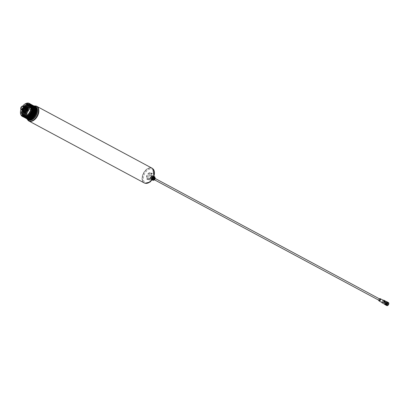 <?xml version="1.0" encoding="UTF-8"?>
<svg xmlns="http://www.w3.org/2000/svg" width="409" height="409" viewBox="0 0 409 409"><rect width="100%" height="100%" fill="white"/><g stroke="black" fill="none" stroke-linecap="round" stroke-linejoin="round"><path stroke-width="0.31" stroke-dasharray="2.04 1.53" d="M24.56 106.928A2.914 1.846 -61.8 0 0 24.228 107.153A2.914 1.846 -61.8 0 0 22.878 109.055A2.914 1.846 -61.8 0 0 22.643 110.103A2.914 1.846 -61.8 0 0 22.643 110.502M22.628 110.496A3.088 1.953 118.2 0 1 22.638 110.21A3.088 1.953 118.2 0 1 22.884 109.101A3.088 1.953 118.2 0 1 24.315 107.086A3.088 1.953 118.2 0 1 24.545 106.923M27.163 107.127A3.088 1.953 -61.8 0 0 23.702 109.54A3.088 1.953 -61.8 0 0 24.243 112.562M154.285 177.312A1.396 0.884 -61.8 0 0 154.024 177.322A1.396 0.884 -61.8 0 0 153.032 178.186A1.396 0.884 -61.8 0 0 152.859 179.49A1.396 0.884 -61.8 0 0 153.339 179.899A1.396 0.884 -61.8 0 0 154.72 178.743A1.396 0.884 -61.8 0 0 154.285 177.312M153.171 179.587A1.201 0.762 118.2 0 1 153.012 179.536A1.201 0.762 118.2 0 1 152.762 179.239A1.201 0.762 118.2 0 1 152.91 178.119A1.201 0.762 118.2 0 1 153.764 177.378A1.201 0.762 118.2 0 1 153.983 177.368A1.201 0.762 118.2 0 1 154.147 177.419A1.201 0.762 118.2 0 1 154.305 178.718A1.201 0.762 118.2 0 1 153.171 179.587M151.069 178.462A1.201 0.762 118.2 0 1 150.906 178.406A1.201 0.762 118.2 0 1 150.747 177.107A1.201 0.762 118.2 0 1 151.882 176.238A1.201 0.762 118.2 0 1 152.041 176.294A1.201 0.762 118.2 0 1 152.204 177.588A1.201 0.762 118.2 0 1 151.069 178.462M154.065 179.94A1.713 1.084 118.2 0 1 153.232 180.19A1.713 1.084 118.2 0 1 152.7 178.436A1.713 1.084 118.2 0 1 154.392 177.015A1.713 1.084 118.2 0 1 155.067 178.089M154.73 176.795L153.718 176.642A2.055 1.304 -61.8 0 0 153.314 176.846L149.806 174.965A2.055 1.304 118.2 0 1 150.21 174.761L151.223 174.914A2.055 1.304 118.2 0 1 151.437 175.216L151.488 176.545A2.055 1.304 118.2 0 1 151.299 177.051L150.333 178.227A2.055 1.304 118.2 0 1 149.934 178.436L148.922 178.278A2.055 1.304 118.2 0 1 148.707 177.981L148.656 176.652A2.055 1.304 118.2 0 1 148.845 176.141L149.806 174.965M150.241 173.079A3.257 2.065 118.2 0 1 150.676 173.227A3.257 2.065 118.2 0 1 151.115 176.749A3.257 2.065 118.2 0 1 148.032 179.111A3.257 2.065 118.2 0 1 147.598 178.963A3.257 2.065 118.2 0 1 147.158 175.441A3.257 2.065 118.2 0 1 150.241 173.079M150.006 172.956A3.257 2.065 118.2 0 1 150.446 173.099A3.257 2.065 118.2 0 1 150.88 176.622A3.257 2.065 118.2 0 1 147.802 178.984A3.257 2.065 118.2 0 1 147.363 178.84A3.257 2.065 118.2 0 1 146.928 175.318A3.257 2.065 118.2 0 1 150.006 172.956M20.91 109.489A7.198 4.56 118.2 0 1 21.033 109.137A7.198 4.56 118.2 0 1 22.689 106.141M20.455 111.78A7.372 4.668 118.2 0 1 21.038 109.183A7.372 4.668 118.2 0 1 24.412 104.402M28.022 119.367A7.301 4.622 118.2 0 1 26.401 112.69A7.301 4.622 118.2 0 1 26.585 112.138A7.301 4.622 118.2 0 1 28.456 108.855A7.301 4.622 118.2 0 1 34.918 106.514M27.659 119.244A7.372 4.668 118.2 0 1 26.805 118.395A7.372 4.668 118.2 0 1 26.605 112.168A7.372 4.668 118.2 0 1 33.436 106.038A7.372 4.668 118.2 0 1 34.617 106.279M28.528 119.73A7.372 4.668 118.2 0 1 27.234 112.506A7.372 4.668 118.2 0 1 35.501 106.739M28.712 120.793A8.231 5.21 118.2 0 1 26.723 115.757A8.231 5.21 118.2 0 1 27.383 112.797A8.231 5.21 118.2 0 1 31.191 107.429A8.231 5.21 118.2 0 1 36.488 106.299M27.981 120.323A8.333 5.276 118.2 0 1 26.718 115.824A8.333 5.276 118.2 0 1 27.383 112.828A8.333 5.276 118.2 0 1 31.242 107.388A8.333 5.276 118.2 0 1 35.695 105.951M144.193 182.895A8.333 5.276 118.2 0 1 142.731 174.735A8.333 5.276 118.2 0 1 152.071 168.217M149.699 181.795A8.231 5.21 118.2 0 1 144.311 182.843A8.231 5.21 118.2 0 1 142.864 174.781A8.231 5.21 118.2 0 1 152.092 168.344A8.231 5.21 118.2 0 1 154.198 173.411M20.966 107.506L21.933 106.33L24.504 107.71L23.538 108.886L20.966 107.506A2.055 1.304 118.2 0 0 20.782 108.017L23.354 109.397L23.4 110.727L20.828 109.346M25.92 107.659L24.908 107.506L22.337 106.125M24.908 107.506A2.055 1.304 -61.8 0 0 24.504 107.71M23.538 108.886A2.055 1.304 -61.8 0 0 23.354 109.397M23.4 110.727A2.055 1.304 -61.8 0 0 23.615 111.028M20.782 108.017L20.711 108.349M153.314 176.846L152.347 178.022A2.055 1.304 -61.8 0 0 152.163 178.534L152.209 179.863A2.055 1.304 -61.8 0 0 152.429 180.164M152.143 180.011L148.922 178.278M152.209 179.863L148.707 177.981M152.163 178.534L148.656 176.652M152.347 178.022L148.845 176.141M153.718 176.642L150.21 174.761M154.06 176.437L151.223 174.914M154.009 176.591L151.437 175.216M153.569 177.659L151.488 176.545M153.334 178.14L151.299 177.051M152.511 176.969L150.129 179.955L147.69 179.582L147.634 176.228L150.016 173.237L152.455 173.61L152.511 176.969L151.575 176.463L149.193 179.454L146.754 179.081L146.698 175.722L149.081 172.736L151.519 173.109L151.575 176.463M150.129 179.955L149.193 179.454M147.69 179.582L146.754 179.081M147.634 176.228L146.698 175.722M150.016 173.237L149.081 172.736M152.455 173.61L151.519 173.109M152.352 179.73L149.934 178.436M152.567 179.423L150.333 178.227M153.114 179.101A0.787 0.501 118.2 0 1 153.007 179.065A0.787 0.501 118.2 0 1 152.9 178.217A0.787 0.501 118.2 0 1 153.646 177.644A0.787 0.501 118.2 0 1 153.753 177.68A0.787 0.501 118.2 0 1 153.861 178.528A0.787 0.501 118.2 0 1 153.114 179.101M152.286 178.958A1.058 0.67 -61.8 0 0 153.329 178.079A1.058 0.67 -61.8 0 0 153.002 177A1.058 0.67 -61.8 0 0 152.946 176.995A1.058 0.67 -61.8 0 0 152.051 177.659A1.058 0.67 -61.8 0 0 151.99 178.774A1.058 0.67 -61.8 0 0 152.286 178.958M153.278 177.01A1.181 0.752 118.2 0 1 153.436 177.061A1.181 0.752 118.2 0 1 153.595 178.339A1.181 0.752 118.2 0 1 152.475 179.198A1.181 0.752 118.2 0 1 152.317 179.142A1.181 0.752 118.2 0 1 152.148 178.994A1.181 0.752 118.2 0 1 152.214 177.746A1.181 0.752 118.2 0 1 153.217 177A1.181 0.752 118.2 0 1 153.278 177.01M154.213 177.511A1.181 0.752 118.2 0 1 154.372 177.562A1.181 0.752 118.2 0 1 154.53 178.84A1.181 0.752 118.2 0 1 153.411 179.699A1.181 0.752 118.2 0 1 153.252 179.648A1.181 0.752 118.2 0 1 153.094 178.365A1.181 0.752 118.2 0 1 154.213 177.511M153.81 177.731A0.787 0.501 118.2 0 1 153.917 177.767A0.787 0.501 118.2 0 1 154.019 178.615A0.787 0.501 118.2 0 1 153.278 179.188A0.787 0.501 118.2 0 1 153.171 179.152A0.787 0.501 118.2 0 1 153.063 178.304A0.787 0.501 118.2 0 1 153.81 177.731M154.336 177.179A1.544 0.976 118.2 0 1 154.541 177.245A1.544 0.976 118.2 0 1 154.75 178.912A1.544 0.976 118.2 0 1 153.288 180.032A1.544 0.976 118.2 0 1 153.084 179.965A1.544 0.976 118.2 0 1 152.874 178.293A1.544 0.976 118.2 0 1 154.336 177.179M386.817 305.196A1.37 0.869 -61.8 0 0 388.233 304.69A1.37 0.869 -61.8 0 0 388.356 302.957A1.37 0.869 -61.8 0 0 386.945 303.468A1.37 0.869 -61.8 0 0 386.817 305.196M388.228 303.038A1.232 0.782 118.2 0 1 388.172 304.511A1.232 0.782 118.2 0 1 386.95 305.134A1.232 0.782 118.2 0 1 386.842 305.058A1.232 0.782 118.2 0 1 386.899 303.585A1.232 0.782 118.2 0 1 388.115 302.962A1.232 0.782 118.2 0 1 388.228 303.038M387.972 304.071L387.758 304.419L387.972 304.071L386.853 303.468L386.658 303.831L386.873 303.478M388.018 303.412L387.788 303.749L388.018 303.412L386.904 302.808L386.709 303.171L386.919 302.824M387.471 304.434L387.257 304.787L387.471 304.434M386.372 303.846L386.157 304.194L386.372 303.846M387.548 303.396L387.333 303.744L387.548 303.396M386.449 302.808L386.234 303.156L386.449 302.808M386.812 304.475L386.837 304.107A0.971 0.619 118.2 0 1 387.977 303.181A0.971 0.619 118.2 0 1 388.064 303.243A0.971 0.619 118.2 0 1 388.018 304.403A0.971 0.619 118.2 0 1 387.057 304.899A0.971 0.619 118.2 0 1 386.97 304.833A0.971 0.619 118.2 0 1 386.812 304.475L385.641 303.846L385.667 303.478A0.971 0.619 118.2 0 1 386.812 302.553A0.971 0.619 118.2 0 1 386.894 302.614A0.971 0.619 118.2 0 1 386.853 303.775A0.971 0.619 118.2 0 1 385.886 304.27A0.971 0.619 118.2 0 1 385.805 304.209A0.971 0.619 118.2 0 1 385.641 303.846M387.042 302.404A1.232 0.782 118.2 0 1 386.986 303.872A1.232 0.782 118.2 0 1 385.764 304.5A1.232 0.782 118.2 0 1 385.656 304.419A1.232 0.782 118.2 0 1 385.713 302.951A1.232 0.782 118.2 0 1 386.934 302.323A1.232 0.782 118.2 0 1 387.042 302.404M151.897 176.734A0.757 0.475 -61.8 0 0 151.831 176.683A0.757 0.475 -61.8 0 0 151.085 177.066A0.757 0.475 -61.8 0 0 151.049 177.966A0.757 0.475 -61.8 0 0 151.115 178.012A0.757 0.475 -61.8 0 0 151.862 177.634A0.757 0.475 -61.8 0 0 151.897 176.734M379.92 299.117A0.757 0.475 -61.8 0 0 379.22 299.582A0.757 0.475 -61.8 0 0 379.215 300.426M388.223 302.502A1.713 1.084 -61.8 0 0 386.633 303.565A1.713 1.084 -61.8 0 0 386.628 305.477M386.387 301.602A1.713 1.084 -61.8 0 0 384.997 302.686A1.713 1.084 -61.8 0 0 384.864 304.444M385.288 304.163A1.181 0.752 118.2 0 1 385.339 302.757A1.181 0.752 118.2 0 1 386.51 302.154A1.181 0.752 118.2 0 1 386.617 302.231A1.181 0.752 118.2 0 1 386.561 303.642A1.181 0.752 118.2 0 1 385.39 304.24A1.181 0.752 118.2 0 1 385.288 304.163M385.053 304.04A1.181 0.752 118.2 0 1 385.109 302.629A1.181 0.752 118.2 0 1 386.275 302.031A1.181 0.752 118.2 0 1 386.382 302.108A1.181 0.752 118.2 0 1 386.326 303.514A1.181 0.752 118.2 0 1 385.16 304.117A1.181 0.752 118.2 0 1 385.053 304.04M379.44 298.846A1.247 0.792 -61.8 0 0 378.729 300.175M383.703 300.503C382.4 300.467 381.899 301.193 382.211 302.68M384.128 300.63L386.827 302.077M384.772 301.479L384.465 301.397M384.373 300.952L384.337 301.627L384.803 301.878M384.818 301.239L384.445 301.05M381.929 302.68L384.608 304.066A1.61 1.022 -61.8 0 0 384.813 304.388M384.557 304.086A1.682 1.063 118.2 0 1 384.644 302.864L384.7 302.844A1.61 1.022 118.2 0 1 386.316 301.591M384.7 302.844L382.001 301.397A6.856 3.057 4.2 0 0 381.96 301.423L384.644 302.864M383.018 300.129L382.001 301.397M381.96 301.423L381.868 302.645M381.914 302.619L384.608 304.066M386.837 304.107L385.667 303.478M386.991 304.408L385.825 303.78M387.021 304.04L385.851 303.412M27.761 115.905A6.897 4.366 118.2 0 1 22.786 115.895A6.897 4.366 118.2 0 1 22.377 109.781A6.897 4.366 118.2 0 1 28.093 104.09A6.897 4.366 118.2 0 1 31.887 108.211M28.661 115.921A6.887 4.361 118.2 0 1 23.446 116.299A6.887 4.361 118.2 0 1 22.919 110.072A6.887 4.361 118.2 0 1 28.809 104.361A6.887 4.361 118.2 0 1 32.403 108.952M29.336 116.115A6.887 4.361 118.2 0 1 24.034 116.637A6.887 4.361 118.2 0 1 23.466 110.364A6.887 4.361 118.2 0 1 29.417 104.653A6.887 4.361 118.2 0 1 32.935 109.402M29.883 116.412A6.887 4.361 118.2 0 1 24.581 116.928A6.887 4.361 118.2 0 1 24.013 110.655A6.887 4.361 118.2 0 1 29.964 104.944A6.887 4.361 118.2 0 1 33.482 109.699M30.43 116.703A6.887 4.361 118.2 0 1 25.128 117.225A6.887 4.361 118.2 0 1 24.56 110.951A6.887 4.361 118.2 0 1 30.511 105.236A6.887 4.361 118.2 0 1 34.029 109.99M30.977 117A6.887 4.361 118.2 0 1 25.675 117.516A6.887 4.361 118.2 0 1 25.107 111.243A6.887 4.361 118.2 0 1 31.058 105.532A6.887 4.361 118.2 0 1 34.576 110.287M31.524 117.291A6.887 4.361 118.2 0 1 26.222 117.812A6.887 4.361 118.2 0 1 25.655 111.539A6.887 4.361 118.2 0 1 31.605 105.824A6.887 4.361 118.2 0 1 35.123 110.578M32.071 117.582A6.887 4.361 118.2 0 1 26.769 118.104A6.887 4.361 118.2 0 1 26.202 111.831A6.887 4.361 118.2 0 1 32.153 106.12A6.887 4.361 118.2 0 1 35.67 110.87M32.618 117.879A6.887 4.361 118.2 0 1 27.316 118.395A6.887 4.361 118.2 0 1 26.749 112.127A6.887 4.361 118.2 0 1 32.7 106.412A6.887 4.361 118.2 0 1 36.217 111.166M144.014 175.226A7.541 4.775 118.2 0 1 151.458 168.989A7.541 4.775 118.2 0 1 153.794 176.714A7.541 4.775 118.2 0 1 146.35 182.951A7.541 4.775 118.2 0 1 144.014 175.226M153.002 168.943A8.231 5.21 -61.8 0 0 152.327 168.467A8.231 5.21 -61.8 0 0 143.099 174.909A8.231 5.21 -61.8 0 0 144.546 182.966A8.231 5.21 -61.8 0 0 145.313 183.268M34.581 106.253A7.541 4.775 -61.8 0 0 27.122 112.49A7.541 4.775 -61.8 0 0 27.618 119.229M28.589 120.732A8.231 5.21 118.2 0 1 27.147 112.674A8.231 5.21 118.2 0 1 36.375 106.233M22.986 116.754A7.372 4.668 118.2 0 1 21.692 109.53A7.372 4.668 118.2 0 1 29.959 103.763M26.018 116.831A7.28 4.611 118.2 0 1 21.835 109.586A7.28 4.611 118.2 0 1 27.132 103.768A7.28 4.611 118.2 0 1 31.697 106.248M22.183 109.678A6.897 4.366 118.2 0 1 28.988 103.973A6.897 4.366 118.2 0 1 31.125 111.033A6.897 4.366 118.2 0 1 24.32 116.739A6.897 4.366 118.2 0 1 22.183 109.678M23.763 117.04A7.275 4.606 118.2 0 1 22.224 109.791A7.275 4.606 118.2 0 1 30.629 104.249M23.707 117.03A7.275 4.606 118.2 0 1 22.398 109.888A7.275 4.606 118.2 0 1 30.588 104.213M22.746 109.975A6.887 4.361 118.2 0 1 29.54 104.28A6.887 4.361 118.2 0 1 31.677 111.33A6.887 4.361 118.2 0 1 24.877 117.025A6.887 4.361 118.2 0 1 22.746 109.975M24.213 117.306A7.285 4.617 118.2 0 1 22.761 110.082A7.285 4.617 118.2 0 1 31.094 104.479M24.187 117.301A7.285 4.617 118.2 0 1 22.935 110.174A7.285 4.617 118.2 0 1 31.074 104.459M23.293 110.266A6.887 4.361 118.2 0 1 30.087 104.571A6.887 4.361 118.2 0 1 32.224 111.626A6.887 4.361 118.2 0 1 25.424 117.322A6.887 4.361 118.2 0 1 23.293 110.266M24.816 117.623A7.285 4.617 118.2 0 1 23.308 110.379A7.285 4.617 118.2 0 1 31.697 104.806M24.77 117.613A7.285 4.617 118.2 0 1 23.482 110.471A7.285 4.617 118.2 0 1 31.662 104.776M23.84 110.563A6.887 4.361 118.2 0 1 30.634 104.868A6.887 4.361 118.2 0 1 32.771 111.918A6.887 4.361 118.2 0 1 25.971 117.613A6.887 4.361 118.2 0 1 23.84 110.563M25.363 117.92A7.285 4.617 118.2 0 1 23.855 110.67A7.285 4.617 118.2 0 1 32.245 105.098M25.317 117.91A7.285 4.617 118.2 0 1 24.029 110.762A7.285 4.617 118.2 0 1 32.209 105.067M24.387 110.854A6.887 4.361 118.2 0 1 31.181 105.159A6.887 4.361 118.2 0 1 33.318 112.214A6.887 4.361 118.2 0 1 26.519 117.91A6.887 4.361 118.2 0 1 24.387 110.854M25.91 118.211A7.285 4.617 118.2 0 1 24.402 110.967A7.285 4.617 118.2 0 1 32.792 105.394M25.864 118.201A7.285 4.617 118.2 0 1 24.576 111.059A7.285 4.617 118.2 0 1 32.756 105.364M24.934 111.151A6.887 4.361 118.2 0 1 31.728 105.456A6.887 4.361 118.2 0 1 33.865 112.506A6.887 4.361 118.2 0 1 27.066 118.201A6.887 4.361 118.2 0 1 24.934 111.151M26.457 118.508A7.285 4.617 118.2 0 1 24.949 111.258A7.285 4.617 118.2 0 1 33.339 105.686M26.411 118.498A7.285 4.617 118.2 0 1 25.123 111.35A7.285 4.617 118.2 0 1 33.303 105.655M25.481 111.442A6.887 4.361 118.2 0 1 32.275 105.747A6.887 4.361 118.2 0 1 34.412 112.802A6.887 4.361 118.2 0 1 27.613 118.498A6.887 4.361 118.2 0 1 25.481 111.442M27.004 118.799A7.285 4.617 118.2 0 1 25.496 111.55A7.285 4.617 118.2 0 1 33.886 105.982M26.958 118.789A7.285 4.617 118.2 0 1 25.67 111.647A7.285 4.617 118.2 0 1 33.85 105.951M26.028 111.739A6.887 4.361 118.2 0 1 32.822 106.043A6.887 4.361 118.2 0 1 34.959 113.094A6.887 4.361 118.2 0 1 28.16 118.789A6.887 4.361 118.2 0 1 26.028 111.739M27.551 119.096A7.285 4.617 118.2 0 1 26.043 111.846A7.285 4.617 118.2 0 1 34.433 106.274M27.505 119.08A7.285 4.617 118.2 0 1 26.217 111.938A7.285 4.617 118.2 0 1 34.397 106.243M26.575 112.03A6.887 4.361 118.2 0 1 33.369 106.335A6.887 4.361 118.2 0 1 35.506 113.385A6.887 4.361 118.2 0 1 28.707 119.08A6.887 4.361 118.2 0 1 26.575 112.03M154.311 178.002A0.787 0.501 118.2 0 1 154.418 178.033A0.787 0.501 118.2 0 1 154.525 178.886A0.787 0.501 118.2 0 1 153.779 179.459A0.787 0.501 118.2 0 1 153.672 179.423A0.787 0.501 118.2 0 1 153.569 178.569A0.787 0.501 118.2 0 1 154.311 178.002M153.84 179.679A0.961 0.608 -61.8 0 0 154.786 178.886A0.961 0.608 -61.8 0 0 154.49 177.905A0.961 0.608 -61.8 0 0 153.539 178.697A0.961 0.608 -61.8 0 0 153.84 179.679M154.377 179.853A1.37 0.869 118.2 0 1 153.697 180.062A1.37 0.869 118.2 0 1 153.273 178.656A1.37 0.869 118.2 0 1 154.628 177.521A1.37 0.869 118.2 0 1 155.164 178.38M155.067 177.68A1.544 0.976 -61.8 0 0 154.776 177.368A1.544 0.976 -61.8 0 0 154.566 177.302A1.544 0.976 -61.8 0 0 153.109 178.421A1.544 0.976 -61.8 0 0 153.319 180.088A1.544 0.976 -61.8 0 0 153.523 180.159A1.544 0.976 -61.8 0 0 153.774 180.154M152.496 178.769A0.787 0.501 -61.8 0 0 153.237 178.196A0.787 0.501 -61.8 0 0 153.135 177.342A0.787 0.501 -61.8 0 0 153.027 177.312A0.787 0.501 -61.8 0 0 152.281 177.879A0.787 0.501 -61.8 0 0 152.388 178.733A0.787 0.501 -61.8 0 0 152.496 178.769M152.966 177.087A0.961 0.608 118.2 0 1 153.268 178.073A0.961 0.608 118.2 0 1 152.317 178.866A0.961 0.608 118.2 0 1 152.02 177.884A0.961 0.608 118.2 0 1 152.966 177.087M29.964 104.418C27.009 103.554 24.484 105.338 22.388 109.776C21.375 113.002 21.759 115.21 23.538 116.396C26.488 117.26 29.013 115.476 31.115 111.038C32.127 107.812 31.744 105.604 29.964 104.418M30.511 104.714C27.556 103.845 25.026 105.634 22.93 110.067C21.917 113.293 22.301 115.496 24.085 116.688C27.04 117.552 29.571 115.767 31.667 111.335C32.674 108.109 32.291 105.905 30.511 104.714M31.058 105.006C28.103 104.142 25.573 105.926 23.477 110.358C22.464 113.584 22.848 115.793 24.632 116.984C27.587 117.848 30.118 116.064 32.214 111.631C33.221 108.405 32.838 106.197 31.058 105.006M31.605 105.297C28.65 104.433 26.12 106.217 24.024 110.65C23.011 113.876 23.395 116.084 25.179 117.276C28.134 118.14 30.665 116.355 32.761 111.923C33.768 108.697 33.385 106.488 31.605 105.297M32.153 105.594C29.197 104.73 26.667 106.514 24.571 110.946C23.558 114.172 23.942 116.381 25.726 117.572C28.681 118.436 31.212 116.652 33.308 112.219C34.315 108.993 33.932 106.785 32.153 105.594M32.7 105.885C29.745 105.021 27.214 106.805 25.118 111.238C24.105 114.464 24.489 116.672 26.273 117.864C29.228 118.728 31.759 116.943 33.855 112.511C34.862 109.285 34.479 107.076 32.7 105.885M33.247 106.182C30.292 105.317 27.761 107.102 25.665 111.534C24.652 114.76 25.036 116.969 26.82 118.16C29.775 119.024 32.306 117.24 34.402 112.802C35.409 109.581 35.026 107.373 33.247 106.182M33.794 106.473C30.839 105.609 28.308 107.393 26.212 111.826C25.2 115.052 25.583 117.26 27.367 118.452C30.322 119.316 32.853 117.531 34.949 113.099C35.956 109.873 35.573 107.664 33.794 106.473M34.341 106.769C31.386 105.9 28.855 107.69 26.759 112.122C25.747 115.348 26.13 117.552 27.914 118.743C30.869 119.607 33.4 117.823 35.496 113.39C36.503 110.164 36.12 107.961 34.341 106.769M153.764 177.378L154.024 177.322M150.906 178.406L153.012 179.536M152.092 168.344L152.935 168.876M33.819 105.829L26.948 112.506L26.841 118.825M30.261 103.947L25.793 104.878L22.214 109.796L23.308 116.902M30.726 104.198L26.288 105.195L22.751 110.087L23.773 117.153M31.324 104.51L26.866 105.466L23.298 110.384L24.366 117.48M31.871 104.806L27.413 105.762L23.845 110.675L24.913 117.772M32.418 105.098L27.96 106.054L24.392 110.967L25.46 118.068M32.965 105.389L28.507 106.35L24.939 111.263L26.007 118.359M33.512 105.686L29.054 106.642L25.486 111.555L26.554 118.651M34.059 105.977L29.601 106.933L26.033 111.851L27.101 118.947M28.456 108.855C30.021 107.01 31.677 106.069 33.436 106.038M144.311 182.843L145.226 183.252M26.401 112.69C25.726 115.011 25.859 116.913 26.805 118.395M152.041 176.294L154.147 177.419M153.191 179.076L153.804 177.782L153.191 179.076M153.917 177.767L154.346 178.012C153.83 178.135 153.605 178.61 153.672 179.423L153.171 179.152M154.541 177.245L155.062 177.639M153.738 180.175L153.084 179.965M153.753 177.68L153.135 177.342L152.388 178.733L153.007 179.065M153.436 177.061L154.372 177.562M152.317 179.142L153.252 179.648M152.946 176.995L153.217 177M386.658 303.831L387.758 304.419M386.709 303.171L387.809 303.759M386.157 304.194L387.257 304.787M386.234 303.156L387.333 303.744M387.057 304.899L385.886 304.27M385.764 304.5L386.95 305.134M151.831 176.683L155.205 178.493M151.115 178.012L154.49 179.822M386.934 302.323L388.115 302.962M387.977 303.181L386.812 302.553M386.428 302.793L387.527 303.381M386.352 303.836L387.451 304.424"/><path stroke-width="0.61" d="M22.643 110.502A2.914 1.846 -61.8 0 0 24.33 112.015A2.914 1.846 -61.8 0 0 26.657 109.632A2.914 1.846 -61.8 0 0 26.534 107.107A2.914 1.846 -61.8 0 0 24.56 106.928M24.545 106.923A3.088 1.953 118.2 0 1 26.345 106.688A3.088 1.953 118.2 0 1 26.887 109.709A3.088 1.953 118.2 0 1 23.425 112.127A3.088 1.953 118.2 0 1 22.628 110.496M23.425 112.127L24.243 112.562A3.088 1.953 -61.8 0 0 27.705 110.149A3.088 1.953 -61.8 0 0 27.163 107.127L26.345 106.688M155.067 178.089A1.713 1.084 118.2 0 1 155.062 178.155A1.713 1.084 118.2 0 1 154.132 179.894A1.713 1.084 118.2 0 1 154.065 179.94M152.143 180.011L153.441 180.318A2.055 1.304 -61.8 0 0 153.84 180.108L154.806 178.932A2.055 1.304 -61.8 0 0 154.996 178.426L154.945 177.097A2.055 1.304 -61.8 0 0 154.73 176.795L154.06 176.437M153.569 177.659L154.996 178.426L155.062 178.155M152.567 179.423L153.84 180.108L154.132 179.894M22.689 106.141A7.198 4.56 118.2 0 1 24.371 104.433A7.198 4.56 118.2 0 1 29.821 104.039A7.198 4.56 118.2 0 1 30.373 110.553A7.198 4.56 118.2 0 1 24.218 116.519A7.198 4.56 118.2 0 1 20.46 111.723A7.198 4.56 118.2 0 1 20.91 109.489M24.412 104.402A7.372 4.668 118.2 0 1 24.453 104.367A7.372 4.668 118.2 0 1 29.305 103.411A7.372 4.668 118.2 0 1 30.598 110.635A7.372 4.668 118.2 0 1 22.331 116.401A7.372 4.668 118.2 0 1 20.45 111.831A7.372 4.668 118.2 0 1 20.455 111.78M34.918 106.514A7.301 4.622 118.2 0 1 36.048 113.579A7.301 4.622 118.2 0 1 28.022 119.367M34.617 106.279A7.372 4.668 118.2 0 1 34.872 106.401A7.372 4.668 118.2 0 1 36.166 113.62A7.372 4.668 118.2 0 1 27.899 119.392A7.372 4.668 118.2 0 1 27.659 119.244M34.872 106.401L35.501 106.739A7.372 4.668 118.2 0 1 36.795 113.958A7.372 4.668 118.2 0 1 28.528 119.73L27.899 119.392M36.488 106.299A8.231 5.21 118.2 0 1 36.605 106.36A8.231 5.21 118.2 0 1 38.052 114.418A8.231 5.21 118.2 0 1 28.824 120.859A8.231 5.21 118.2 0 1 28.712 120.793M35.695 105.951A8.333 5.276 118.2 0 1 36.728 106.304A8.333 5.276 118.2 0 1 38.19 114.469A8.333 5.276 118.2 0 1 28.845 120.987A8.333 5.276 118.2 0 1 27.981 120.323M36.728 106.304L152.071 168.217A8.333 5.276 118.2 0 1 154.203 173.38A8.333 5.276 118.2 0 1 153.533 176.376A8.333 5.276 118.2 0 1 149.674 181.816A8.333 5.276 118.2 0 1 144.193 182.895L28.845 120.987M154.198 173.411A8.231 5.21 118.2 0 1 154.198 173.447A8.231 5.21 118.2 0 1 153.539 176.402A8.231 5.21 118.2 0 1 149.725 181.775A8.231 5.21 118.2 0 1 149.699 181.795M21.38 109.423A1.713 1.084 -61.8 0 0 23.073 108.007A1.713 1.084 -61.8 0 0 22.541 106.253A1.713 1.084 -61.8 0 0 21.646 106.55A1.713 1.084 -61.8 0 0 20.716 108.283A1.713 1.084 -61.8 0 0 21.38 109.423M22.06 109.801L24.632 111.182L23.615 111.028L21.043 109.648L22.06 109.801A2.055 1.304 118.2 0 0 22.459 109.592L23.425 108.416A2.055 1.304 118.2 0 0 23.61 107.91L23.564 106.58A2.055 1.304 118.2 0 0 23.349 106.279L22.337 106.125A2.055 1.304 118.2 0 0 21.933 106.33L21.708 106.504M23.349 106.279L25.92 107.659A2.055 1.304 -61.8 0 1 26.135 107.961L23.564 106.58M23.61 107.91L26.181 109.29L26.135 107.961M22.459 109.592L25.031 110.972L25.997 109.796L23.425 108.416M25.997 109.796A2.055 1.304 -61.8 0 0 26.181 109.29M24.632 111.182A2.055 1.304 -61.8 0 0 25.031 110.972M21.043 109.648A2.055 1.304 118.2 0 1 20.828 109.346L20.782 108.017M154.945 177.097L154.009 176.591M154.806 178.932L153.334 178.14M153.441 180.318L152.352 179.73M381.837 302.491L381.868 302.645A6.856 3.057 4.2 0 1 381.914 302.619L384.956 304.495A1.61 1.022 -61.8 0 0 386.735 303.304L384.102 301.842L384.194 300.615A6.856 3.057 -175.8 0 0 384.128 300.63L383.018 300.129M382.072 302.921L384.036 301.852L386.735 303.304M379.215 300.426A0.757 0.475 -61.8 0 0 379.281 300.477A0.757 0.475 -61.8 0 0 380.027 300.094A0.757 0.475 -61.8 0 0 380.063 299.194A0.757 0.475 -61.8 0 0 379.997 299.148A0.757 0.475 -61.8 0 0 379.92 299.117M386.628 305.477A1.713 1.084 -61.8 0 0 386.776 305.589A1.713 1.084 -61.8 0 0 388.473 304.715A1.713 1.084 -61.8 0 0 388.55 302.675A1.713 1.084 -61.8 0 0 388.397 302.568A1.713 1.084 -61.8 0 0 388.223 302.502M384.864 304.444A1.713 1.084 -61.8 0 0 384.992 304.598A1.713 1.084 -61.8 0 0 385.14 304.71A1.713 1.084 -61.8 0 0 386.837 303.841A1.713 1.084 -61.8 0 0 386.914 301.796A1.713 1.084 -61.8 0 0 386.761 301.689A1.713 1.084 -61.8 0 0 386.387 301.602M378.729 300.175A1.247 0.792 -61.8 0 0 378.939 300.83A1.247 0.792 -61.8 0 0 379.041 300.906A1.247 0.792 -61.8 0 0 380.278 300.283A1.247 0.792 -61.8 0 0 380.339 298.79A1.247 0.792 -61.8 0 0 380.222 298.708A1.247 0.792 -61.8 0 0 379.44 298.846M379.041 300.906L382.211 302.68C383.514 302.716 384.015 301.99 383.703 300.503L383.397 300.344M386.316 301.591A1.61 1.022 118.2 0 1 386.479 301.653A1.61 1.022 118.2 0 1 386.623 301.755A1.61 1.022 118.2 0 1 386.802 302.016M384.792 301.571L384.516 301.367M384.823 301.873L384.337 301.571A1.682 1.063 -61.8 0 0 384.383 300.968L384.9 301.244A1.682 1.063 118.2 0 1 384.854 301.847L384.849 301.203L384.383 300.968M384.772 301.428L384.849 301.433A1.682 1.063 -61.8 0 0 384.849 301.285L384.445 301.07A1.682 1.063 118.2 0 1 384.45 301.218L384.746 301.484M384.721 301.448L384.849 301.469A1.682 1.063 -61.8 0 0 384.843 301.249L384.445 301.034A1.682 1.063 118.2 0 1 384.445 301.254L384.7 301.413M384.47 301.269L384.849 301.433M384.194 300.615L386.878 302.057A1.682 1.063 118.2 0 1 386.791 303.284M31.887 108.211A6.897 4.366 118.2 0 1 31.319 111.136A6.897 4.366 118.2 0 1 27.761 115.905M32.403 108.952A6.887 4.361 118.2 0 1 31.851 111.427A6.887 4.361 118.2 0 1 28.661 115.921M32.935 109.402A6.887 4.361 118.2 0 1 32.398 111.718A6.887 4.361 118.2 0 1 29.336 116.115M33.482 109.699A6.887 4.361 118.2 0 1 32.945 112.015A6.887 4.361 118.2 0 1 29.883 116.412M34.029 109.99A6.887 4.361 118.2 0 1 33.492 112.306A6.887 4.361 118.2 0 1 30.43 116.703M34.576 110.287A6.887 4.361 118.2 0 1 34.039 112.603A6.887 4.361 118.2 0 1 30.977 117M35.123 110.578A6.887 4.361 118.2 0 1 34.586 112.894A6.887 4.361 118.2 0 1 31.524 117.291M35.67 110.87A6.887 4.361 118.2 0 1 35.133 113.186A6.887 4.361 118.2 0 1 32.071 117.582M36.217 111.166A6.887 4.361 118.2 0 1 35.68 113.482A6.887 4.361 118.2 0 1 32.618 117.879M145.313 183.268A8.231 5.21 -61.8 0 0 153.769 176.53A8.231 5.21 -61.8 0 0 153.002 168.943M27.618 119.229A7.541 4.775 -61.8 0 0 36.907 113.978A7.541 4.775 -61.8 0 0 34.581 106.253M33.819 105.829L36.375 106.233A8.231 5.21 118.2 0 1 37.817 114.295A8.231 5.21 118.2 0 1 28.589 120.732L28.824 120.859M29.305 103.411L29.959 103.763A7.372 4.668 118.2 0 1 31.253 110.982A7.372 4.668 118.2 0 1 22.986 116.754L22.986 116.754C26.304 117.705 29.07 115.793 31.288 111.018A7.28 4.611 118.2 0 1 26.018 116.831M31.697 106.248A7.28 4.611 118.2 0 1 31.288 111.008C32.403 107.547 31.958 105.128 29.959 103.763M30.629 104.249A7.275 4.606 118.2 0 1 31.657 111.228A7.275 4.606 118.2 0 1 23.763 117.04M30.588 104.213A7.275 4.606 118.2 0 1 31.836 111.304M31.094 104.479A7.285 4.617 118.2 0 1 32.209 111.519A7.285 4.617 118.2 0 1 24.213 117.306M31.074 104.459A7.285 4.617 118.2 0 1 32.383 111.611A7.285 4.617 118.2 0 1 24.187 117.301M31.697 104.806A7.285 4.617 118.2 0 1 32.756 111.81A7.285 4.617 118.2 0 1 24.816 117.623M31.662 104.776A7.285 4.617 118.2 0 1 32.935 111.892M32.245 105.098A7.285 4.617 118.2 0 1 33.303 112.107A7.285 4.617 118.2 0 1 25.363 117.92M32.209 105.067A7.285 4.617 118.2 0 1 33.482 112.184A7.285 4.617 118.2 0 1 25.317 117.91M32.792 105.394A7.285 4.617 118.2 0 1 33.85 112.398A7.285 4.617 118.2 0 1 25.91 118.211M32.756 105.364A7.285 4.617 118.2 0 1 34.024 112.49A7.285 4.617 118.2 0 1 25.864 118.201M33.339 105.686A7.285 4.617 118.2 0 1 34.397 112.695A7.285 4.617 118.2 0 1 26.457 118.508M33.303 105.655A7.285 4.617 118.2 0 1 34.576 112.772L32.965 105.389M33.886 105.982A7.285 4.617 118.2 0 1 34.944 112.986A7.285 4.617 118.2 0 1 27.004 118.799M33.85 105.951A7.285 4.617 118.2 0 1 35.118 113.078A7.285 4.617 118.2 0 1 26.958 118.789M34.433 106.274A7.285 4.617 118.2 0 1 35.491 113.283A7.285 4.617 118.2 0 1 27.551 119.096M34.397 106.243A7.285 4.617 118.2 0 1 35.67 113.359A7.285 4.617 118.2 0 1 27.505 119.08M34.571 112.787A7.285 4.617 118.2 0 1 26.411 118.498M32.93 111.908A7.285 4.617 118.2 0 1 24.77 117.613M31.83 111.32A7.275 4.606 118.2 0 1 23.707 117.03M155.164 178.38A1.37 0.869 118.2 0 1 154.377 179.853M153.774 180.154A1.544 0.976 -61.8 0 0 154.919 179.168A1.544 0.976 -61.8 0 0 155.067 177.68M152.935 168.876L153.968 176.698L150.205 181.964L145.226 183.252M23.308 116.902L27.955 116.447L31.841 111.314L30.261 103.947M23.773 117.153L28.451 116.78L32.393 111.606L30.726 104.198M24.366 117.48L29.029 117.056L32.94 111.902L31.324 104.51M24.913 117.772L29.576 117.347L33.487 112.194L31.871 104.806M25.46 118.068L30.123 117.644L34.034 112.49L32.418 105.098M26.554 118.651L31.217 118.232L35.128 113.073L33.512 105.686M27.101 118.947L31.764 118.523L35.675 113.37L34.059 105.977M34.581 112.782L30.67 117.935L26.007 118.359M22.331 116.401L22.986 116.754M26.841 118.825L28.589 120.732M154.776 177.368C155.42 178.948 155.011 179.878 153.554 180.17M155.205 178.493L379.997 299.148M388.397 302.568L386.761 301.689M380.222 298.708L383.56 300.405M386.479 301.653L383.719 300.17M386.776 305.589L385.14 304.71M154.49 179.822L379.281 300.477"/></g></svg>
